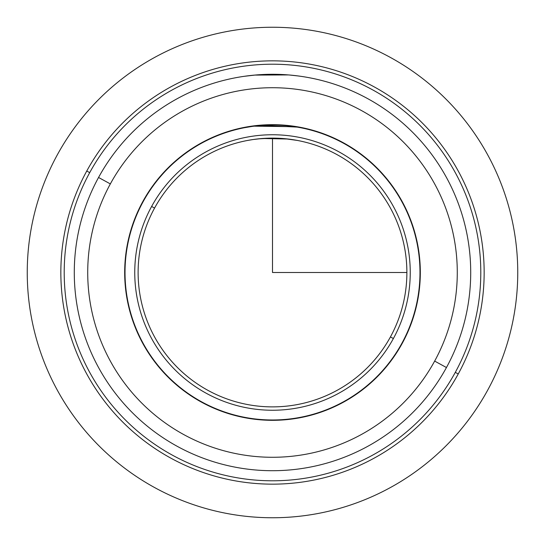 <?xml version="1.0" encoding="UTF-8"?>
<svg xmlns="http://www.w3.org/2000/svg" width="545" height="545" viewBox="0 0 545 545"><rect width="100%" height="100%" fill="white"/><g stroke="black" fill="none" stroke-linecap="round" stroke-linejoin="round"><path stroke-width="0.82" d="M289.422 75.006L298.442 75.987M300.642 76.293L297.195 75.83M293.19 126.133L286.868 125.377M272.5 124.682L258.126 125.377L272.5 124.682M142.776 201.63A147.824 147.824 0 0 1 343.37 142.776A147.824 147.824 0 0 1 402.224 343.37A147.824 147.824 0 0 1 201.63 402.224A147.824 147.824 0 0 1 142.776 201.63A147.824 147.824 0 0 0 201.63 402.224A147.824 147.824 0 0 0 402.224 343.37A147.824 147.824 0 0 0 343.37 142.776A147.824 147.824 0 0 0 142.776 201.63M286.854 125.377L292.903 126.093M458.243 373.972A211.651 211.651 0 0 0 373.972 86.757A211.651 211.651 0 0 0 86.757 171.028A211.651 211.651 0 0 0 171.028 458.243A211.651 211.651 0 0 0 458.243 373.972L455.293 372.364A208.292 208.292 0 0 0 372.364 89.707A208.292 208.292 0 0 0 89.707 172.636L86.757 171.028A211.651 211.651 0 0 1 373.972 86.757A211.651 211.651 0 0 1 458.243 373.972A211.651 211.651 0 0 1 171.028 458.243A211.651 211.651 0 0 1 86.757 171.028L89.707 172.636A208.292 208.292 0 0 0 172.636 455.293A208.292 208.292 0 0 0 455.293 372.364L458.243 373.972M89.707 172.636A208.292 208.292 0 0 1 372.364 89.707A208.292 208.292 0 0 1 455.293 372.364A208.292 208.292 0 0 1 172.636 455.293A208.292 208.292 0 0 1 89.707 172.636M98.55 177.472A198.216 198.216 0 0 0 177.472 446.45A198.216 198.216 0 0 0 446.45 367.528A198.216 198.216 0 0 1 177.472 446.45A198.216 198.216 0 0 1 98.55 177.472L110.342 183.91A184.775 184.775 0 0 0 183.91 434.658A184.775 184.775 0 0 0 434.658 361.09L446.45 367.528L434.658 361.09A184.775 184.775 0 0 0 361.09 110.342A184.775 184.775 0 0 0 110.342 183.91L98.55 177.472A198.216 198.216 0 0 1 367.528 98.55A198.216 198.216 0 0 1 446.45 367.528A198.216 198.216 0 0 0 367.528 98.55A198.216 198.216 0 0 0 98.55 177.472M434.658 361.09A184.775 184.775 0 0 1 183.91 434.658A184.775 184.775 0 0 1 110.342 183.91A184.775 184.775 0 0 1 361.09 110.342A184.775 184.775 0 0 1 434.658 361.09M246.558 75.987L254.706 75.087L288.38 74.924M288.68 74.944L287.998 74.89M262.438 74.542L261.811 74.57M255.673 74.999L244.358 76.293M251.81 126.133L297.032 126.726M256.484 125.888L256.954 125.834M300.642 127.721L297.195 127.094L262.043 125.384M253.268 139.5L247.737 140.419M253.057 139.527L262.07 138.519M262.465 138.491L288.087 139.023M288.366 139.057L297.195 140.406L284.49 138.655M288.516 125.888L288.046 125.834M262.452 125.357L262.022 125.384M251.77 126.481L244.358 127.721M154.569 208.074A134.383 134.383 0 0 1 336.926 154.569A134.383 134.383 0 0 1 390.431 336.926L393.381 338.54A137.742 137.742 0 0 0 338.54 151.619A137.742 137.742 0 0 0 151.619 206.46A137.742 137.742 0 0 0 206.46 393.381A137.742 137.742 0 0 0 393.381 338.54A137.742 137.742 0 0 1 206.46 393.381A137.742 137.742 0 0 1 151.619 206.46L154.569 208.074A134.383 134.383 0 0 0 208.074 390.431A134.383 134.383 0 0 0 390.431 336.926A134.383 134.383 0 0 0 336.926 154.569A134.383 134.383 0 0 0 154.569 208.074L151.619 206.46A137.742 137.742 0 0 1 338.54 151.619A137.742 137.742 0 0 1 393.381 338.54L390.431 336.926A134.383 134.383 0 0 1 208.074 390.431A134.383 134.383 0 0 1 154.569 208.074M257.376 138.968L252.989 139.54M258.16 138.886L272.5 138.117L272.5 272.5L406.883 272.5M143.069 201.793A147.484 147.484 0 0 0 201.793 401.931A147.484 147.484 0 0 0 401.931 343.207A147.484 147.484 0 0 1 201.793 401.931A147.484 147.484 0 0 1 143.069 201.793A147.484 147.484 0 0 1 343.207 143.069A147.484 147.484 0 0 1 401.931 343.207A147.484 147.484 0 0 0 343.207 143.069A147.484 147.484 0 0 0 143.069 201.793M246.735 127.285L251.681 126.488M298.258 127.278L293.319 126.488M517.75 272.5A245.25 245.25 0 0 1 272.5 517.75A245.25 245.25 0 0 1 27.25 272.5A245.25 245.25 0 0 1 272.5 27.25A245.25 245.25 0 0 1 517.75 272.5"/></g></svg>

